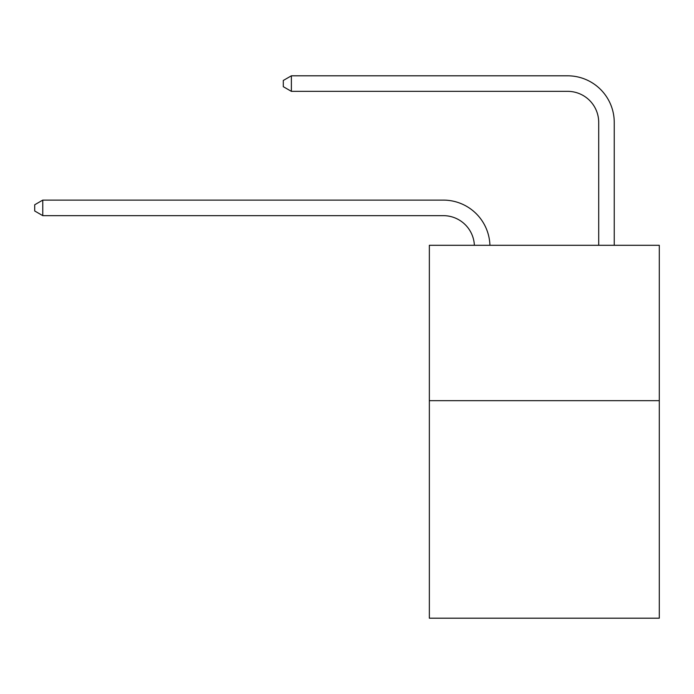 <?xml version="1.0" encoding="UTF-8"?>
<svg xmlns="http://www.w3.org/2000/svg" width="694" height="694" viewBox="0 0 694 694"><rect width="100%" height="100%" fill="white"/><g stroke="black" fill="none" stroke-linecap="round" stroke-linejoin="round"><path stroke-width="1.04" d="M659.3 400.664L659.3 618.189L429.352 618.189L429.352 245.294L659.3 245.294L659.3 400.664L429.352 400.664M443.327 215.652A31.074 31.074 0 0 1 474.375 245.294A31.074 31.074 0 0 0 443.327 215.652A31.074 31.074 0 0 1 474.375 245.294A31.074 31.074 0 0 0 443.327 215.652A31.074 31.074 0 0 1 474.375 245.294A31.074 31.074 0 0 0 443.327 215.652A31.074 31.074 0 0 1 474.375 245.294A31.074 31.074 0 0 0 443.327 215.652A31.074 31.074 0 0 1 474.375 245.294A31.074 31.074 0 0 0 443.327 215.652A31.074 31.074 0 0 1 474.375 245.294A31.074 31.074 0 0 0 443.327 215.652L42.776 215.652L34.7 210.985L34.7 204.773L42.776 200.106L443.327 200.106A46.611 46.611 0 0 1 489.921 245.294M598.705 245.294L598.705 122.422A31.074 31.074 0 0 0 567.631 91.348L291.376 91.348L283.299 86.689L283.299 80.469L291.376 75.811L567.631 75.811A46.611 46.611 1.2 0 1 614.242 122.422L614.242 245.294M42.776 215.652L42.776 200.106L443.327 200.106M598.705 122.422A31.074 31.074 -178.8 0 0 567.631 91.348A31.074 31.074 -178.8 0 1 598.705 122.422A31.074 31.074 -178.8 0 0 567.631 91.348A31.074 31.074 -178.8 0 1 598.705 122.422A31.074 31.074 -178.8 0 0 567.631 91.348A31.074 31.074 -178.8 0 1 598.705 122.422A31.074 31.074 -178.8 0 0 567.631 91.348A31.074 31.074 -178.8 0 1 598.705 122.422A31.074 31.074 -178.8 0 0 567.631 91.348A31.074 31.074 -178.8 0 1 598.705 122.422A31.074 31.074 -178.8 0 0 567.631 91.348M291.376 75.811L291.376 91.348"/></g></svg>
